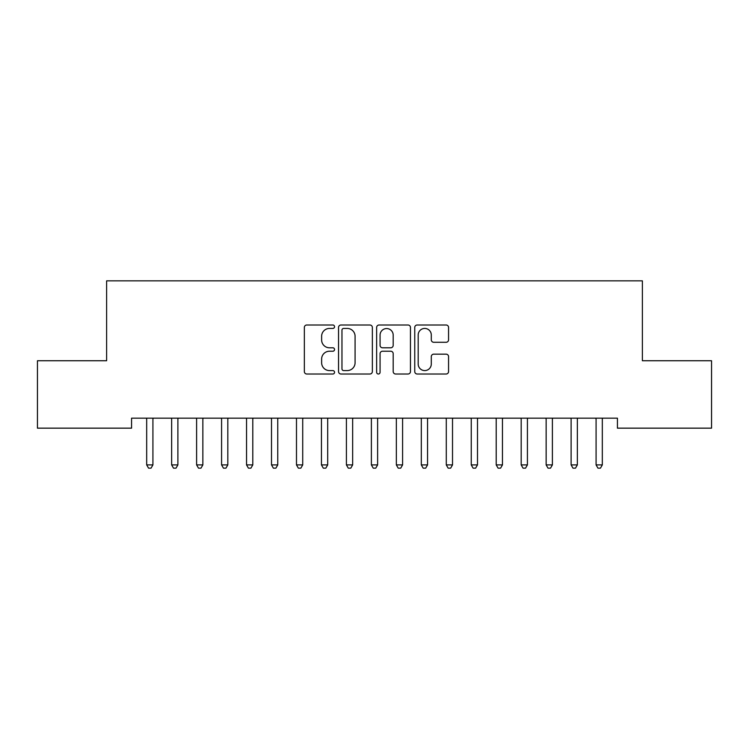 <?xml version="1.0" encoding="UTF-8"?>
<svg xmlns="http://www.w3.org/2000/svg" width="749" height="749" viewBox="0 0 749 749"><rect width="100%" height="100%" fill="white"/><g stroke="black" fill="none" stroke-linecap="round" stroke-linejoin="round"><path stroke-width="1.12" d="M334.55 326.714A1.713 1.713 0 0 0 332.837 325L306.8 325A2.453 2.453 0 0 0 304.347 327.453L304.347 371.56A2.453 2.453 0 0 0 306.8 374.013L332.837 374.013A1.713 1.713 0 0 0 334.55 372.3A1.713 1.713 0 0 0 332.837 370.586L329.466 370.586A7.846 7.846 0 0 1 321.63 362.741L321.63 359.061A7.846 7.846 0 0 1 329.466 351.225L332.837 351.225A1.713 1.713 0 0 0 334.55 349.511A1.713 1.713 0 0 0 332.837 347.789L329.466 347.789A7.846 7.846 0 0 1 321.63 339.952L321.63 336.273A7.846 7.846 0 0 1 329.466 328.437L332.837 328.437A1.713 1.713 0 0 0 334.55 326.714M446.123 342.284A2.453 2.453 0 0 0 448.567 339.831L448.567 327.453A2.453 2.453 0 0 0 446.123 325L417.202 325A2.453 2.453 0 0 0 414.749 327.453L414.749 371.56A2.453 2.453 0 0 0 417.202 374.013L446.123 374.013A2.453 2.453 0 0 0 448.567 371.56L448.567 356.618A2.453 2.453 0 0 0 446.123 354.165L433.746 354.165A2.453 2.453 0 0 0 431.293 356.618L431.293 364.033A6.554 6.554 0 0 1 424.739 370.586A6.554 6.554 0 0 1 418.185 364.033L418.185 334.99A6.554 6.554 0 0 1 424.739 328.437A6.554 6.554 0 0 1 431.293 334.99L431.293 339.831A2.453 2.453 0 0 0 433.746 342.284L446.123 342.284M617.429 418.167L131.571 418.167L131.571 428.156L37.45 428.156L37.45 360.746L106.611 360.746L106.611 280.847L642.389 280.847L642.389 360.746L711.55 360.746L711.55 428.156L617.429 428.156L617.429 418.167M372.356 327.453A2.453 2.453 0 0 0 369.903 325L340.992 325A2.453 2.453 0 0 0 338.539 327.453L338.539 371.56A2.453 2.453 0 0 0 340.992 374.013L369.903 374.013A2.453 2.453 0 0 0 372.356 371.56L372.356 327.453M379.097 325L408.008 325A2.453 2.453 0 0 1 410.461 327.453L410.461 371.56A2.453 2.453 0 0 1 408.008 374.013L395.641 374.013A2.453 2.453 0 0 1 393.188 371.56L393.188 353.678A2.453 2.453 0 0 0 390.735 351.225L382.524 351.225A2.453 2.453 0 0 0 380.071 353.678L380.071 372.3A1.713 1.713 0 0 1 378.357 374.013A1.713 1.713 0 0 1 376.644 372.3L376.644 327.453A2.453 2.453 0 0 1 379.097 325M343.679 328.437A1.713 1.713 0 0 0 341.965 330.15L341.965 368.873A1.713 1.713 0 0 0 343.679 370.586L347.236 370.586A7.846 7.846 0 0 0 355.082 362.741L355.082 336.273A7.846 7.846 0 0 0 347.236 328.437L343.679 328.437M393.188 335.112A6.554 6.554 0 0 0 386.634 328.558A6.554 6.554 0 0 0 380.071 335.112L380.071 345.345A2.453 2.453 0 0 0 382.524 347.789L390.735 347.789A2.453 2.453 0 0 0 393.188 345.345L393.188 335.112M146.355 418.167L146.495 418.532A2.5 2.5 0 0 1 146.682 419.468L146.682 464.904L152.918 464.904L152.918 419.468A2.5 2.5 0 0 1 153.105 418.532L153.245 418.167M152.918 464.904L151.045 468.153L148.555 468.153L146.682 464.904M171.315 418.167L171.465 418.532A2.5 2.5 0 0 1 171.643 419.468L171.643 464.904L177.888 464.904L177.888 419.468A2.5 2.5 0 0 1 178.065 418.532L178.215 418.167M177.888 464.904L176.015 468.153L173.515 468.153L171.643 464.904M196.285 418.167L196.435 418.532A2.5 2.5 0 0 1 196.613 419.468L196.613 464.904L202.857 464.904L202.857 419.468A2.5 2.5 0 0 1 203.035 418.532L203.185 418.167M202.857 464.904L200.985 468.153L198.485 468.153L196.613 464.904M221.255 418.167L221.395 418.532A2.5 2.5 0 0 1 221.582 419.468L221.582 464.904L227.818 464.904L227.818 419.468A2.5 2.5 0 0 1 228.005 418.532L228.145 418.167M227.818 464.904L225.945 468.153L223.455 468.153L221.582 464.904M246.215 418.167L246.365 418.532A2.5 2.5 0 0 1 246.543 419.468L246.543 464.904L252.787 464.904L252.787 419.468A2.5 2.5 0 0 1 252.965 418.532L253.115 418.167M252.787 464.904L250.915 468.153L248.415 468.153L246.543 464.904M271.185 418.167L271.335 418.532A2.5 2.5 0 0 1 271.512 419.468L271.512 464.904L277.757 464.904L277.757 419.468A2.5 2.5 0 0 1 277.935 418.532L278.085 418.167M277.757 464.904L275.885 468.153L273.385 468.153L271.512 464.904M296.155 418.167L296.295 418.532A2.5 2.5 0 0 1 296.482 419.468L296.482 464.904L302.718 464.904L302.718 419.468A2.5 2.5 0 0 1 302.905 418.532L303.045 418.167M302.718 464.904L300.845 468.153L298.355 468.153L296.482 464.904M321.115 418.167L321.265 418.532A2.5 2.5 0 0 1 321.443 419.468L321.443 464.904L327.688 464.904L327.688 419.468A2.5 2.5 0 0 1 327.865 418.532L328.015 418.167M327.688 464.904L325.815 468.153L323.315 468.153L321.443 464.904M346.085 418.167L346.235 418.532A2.5 2.5 0 0 1 346.413 419.468L346.413 464.904L352.657 464.904L352.657 419.468A2.5 2.5 0 0 1 352.835 418.532L352.985 418.167M352.657 464.904L350.785 468.153L348.285 468.153L346.413 464.904M371.055 418.167L371.195 418.532A2.5 2.5 0 0 1 371.382 419.468L371.382 464.904L377.618 464.904L377.618 419.468A2.5 2.5 0 0 1 377.805 418.532L377.945 418.167M377.618 464.904L375.745 468.153L373.255 468.153L371.382 464.904M396.015 418.167L396.165 418.532A2.5 2.5 0 0 1 396.343 419.468L396.343 464.904L402.588 464.904L402.588 419.468A2.5 2.5 0 0 1 402.765 418.532L402.915 418.167M402.588 464.904L400.715 468.153L398.215 468.153L396.343 464.904M420.985 418.167L421.135 418.532A2.5 2.5 0 0 1 421.312 419.468L421.312 464.904L427.557 464.904L427.557 419.468A2.5 2.5 0 0 1 427.735 418.532L427.885 418.167M427.557 464.904L425.685 468.153L423.185 468.153L421.312 464.904M445.955 418.167L446.095 418.532A2.5 2.5 0 0 1 446.282 419.468L446.282 464.904L452.518 464.904L452.518 419.468A2.5 2.5 0 0 1 452.705 418.532L452.845 418.167M452.518 464.904L450.645 468.153L448.155 468.153L446.282 464.904M470.915 418.167L471.065 418.532A2.5 2.5 0 0 1 471.243 419.468L471.243 464.904L477.488 464.904L477.488 419.468A2.5 2.5 0 0 1 477.665 418.532L477.815 418.167M477.488 464.904L475.615 468.153L473.115 468.153L471.243 464.904M495.885 418.167L496.035 418.532A2.5 2.5 0 0 1 496.213 419.468L496.213 464.904L502.457 464.904L502.457 419.468A2.5 2.5 0 0 1 502.635 418.532L502.785 418.167M502.457 464.904L500.585 468.153L498.085 468.153L496.213 464.904M520.855 418.167L520.995 418.532A2.5 2.5 0 0 1 521.182 419.468L521.182 464.904L527.418 464.904L527.418 419.468A2.5 2.5 0 0 1 527.605 418.532L527.745 418.167M527.418 464.904L525.545 468.153L523.055 468.153L521.182 464.904M545.815 418.167L545.965 418.532A2.5 2.5 0 0 1 546.143 419.468L546.143 464.904L552.388 464.904L552.388 419.468A2.5 2.5 0 0 1 552.565 418.532L552.715 418.167M552.388 464.904L550.515 468.153L548.015 468.153L546.143 464.904M570.785 418.167L570.935 418.532A2.5 2.5 0 0 1 571.113 419.468L571.113 464.904L577.357 464.904L577.357 419.468A2.5 2.5 0 0 1 577.535 418.532L577.685 418.167M577.357 464.904L575.485 468.153L572.985 468.153L571.113 464.904M595.755 418.167L595.895 418.532A2.5 2.5 0 0 1 596.082 419.468L596.082 464.904L602.318 464.904L602.318 419.468A2.5 2.5 0 0 1 602.505 418.532L602.645 418.167M602.318 464.904L600.445 468.153L597.955 468.153L596.082 464.904"/></g></svg>
